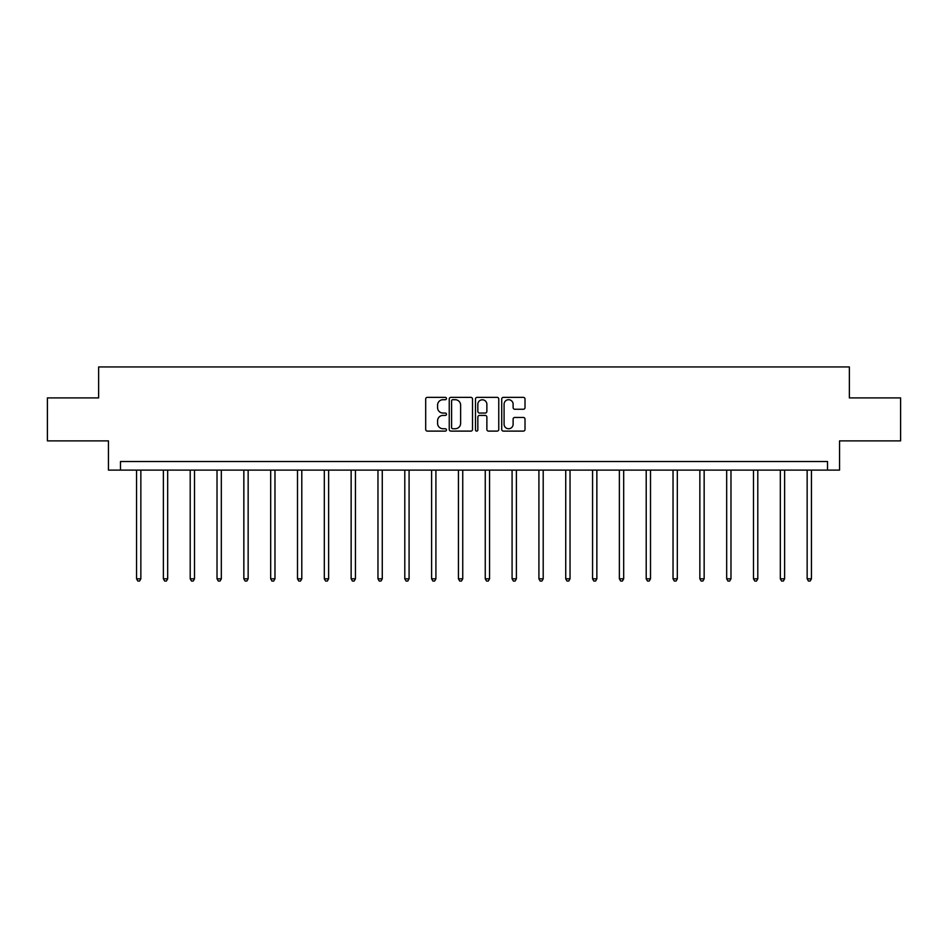 <?xml version="1.0" encoding="UTF-8"?>
<svg xmlns="http://www.w3.org/2000/svg" width="948" height="948" viewBox="0 0 948 948"><rect width="100%" height="100%" fill="white"/><g stroke="black" fill="none" stroke-linecap="round" stroke-linejoin="round"><path stroke-width="1.42" d="M446.484 398.539A1.185 1.185 0 0 0 445.311 397.354L427.37 397.354A1.683 1.683 0 0 0 425.688 399.037L425.688 429.42A1.683 1.683 0 0 0 427.37 431.115L445.311 431.115A1.185 1.185 0 0 0 446.484 429.93A1.185 1.185 0 0 0 445.311 428.745L442.989 428.745A5.404 5.404 0 0 1 437.585 423.341L437.585 420.817A5.404 5.404 0 0 1 442.989 415.414L445.311 415.414A1.185 1.185 0 0 0 446.484 414.229A1.185 1.185 0 0 0 445.311 413.055L442.989 413.055A5.404 5.404 0 0 1 437.585 407.652L437.585 405.116A5.404 5.404 0 0 1 442.989 399.712L445.311 399.712A1.185 1.185 0 0 0 446.484 398.539M523.32 409.252A1.683 1.683 0 0 0 525.014 407.569L525.014 399.037A1.683 1.683 0 0 0 523.32 397.354L503.412 397.354A1.683 1.683 0 0 0 501.717 399.037L501.717 429.42A1.683 1.683 0 0 0 503.412 431.115L523.32 431.115A1.683 1.683 0 0 0 525.014 429.42L525.014 419.123A1.683 1.683 0 0 0 523.32 417.44L514.8 417.44A1.683 1.683 0 0 0 513.117 419.123L513.117 424.23A4.515 4.515 0 0 1 508.602 428.745A4.515 4.515 0 0 1 504.087 424.23L504.087 404.227A4.515 4.515 0 0 1 508.602 399.712A4.515 4.515 0 0 1 513.117 404.227L513.117 407.569A1.683 1.683 0 0 0 514.8 409.252L523.32 409.252M827.521 470.113L839.561 470.113L839.561 440.879L900.6 440.879L900.6 397.899L849.361 397.899L849.361 366.947L98.639 366.947L98.639 397.899L47.4 397.899L47.4 440.879L108.439 440.879L108.439 470.113L827.521 470.113L827.521 461.522L120.479 461.522L120.479 470.113M472.519 399.037A1.683 1.683 0 0 0 470.836 397.354L450.916 397.354A1.683 1.683 0 0 0 449.234 399.037L449.234 429.42A1.683 1.683 0 0 0 450.916 431.115L470.836 431.115A1.683 1.683 0 0 0 472.519 429.42L472.519 399.037M477.164 397.354L497.084 397.354A1.683 1.683 0 0 1 498.767 399.037L498.767 429.42A1.683 1.683 0 0 1 497.084 431.115L488.552 431.115A1.683 1.683 0 0 1 486.869 429.42L486.869 417.096A1.683 1.683 0 0 0 485.186 415.414L479.522 415.414A1.683 1.683 0 0 0 477.839 417.096L477.839 429.93A1.185 1.185 0 0 1 476.654 431.115A1.185 1.185 0 0 1 475.481 429.93L475.481 399.037A1.683 1.683 0 0 1 477.164 397.354M452.777 399.712A1.185 1.185 0 0 0 451.592 400.897L451.592 427.56A1.185 1.185 0 0 0 452.777 428.745L455.218 428.745A5.404 5.404 0 0 0 460.621 423.341L460.621 405.116A5.404 5.404 0 0 0 455.218 399.712L452.777 399.712M486.869 404.31A4.515 4.515 0 0 0 482.354 399.795A4.515 4.515 0 0 0 477.839 404.31L477.839 411.361A1.683 1.683 0 0 0 479.522 413.055L485.186 413.055A1.683 1.683 0 0 0 486.869 411.361L486.869 404.31M136.559 470.113L136.559 578.813L140.849 578.813L140.849 470.113M140.849 578.813L139.569 581.053L137.839 581.053L136.559 578.813M163.376 470.113L163.376 578.813L167.678 578.813L167.678 470.113M167.678 578.813L166.386 581.053L164.668 581.053L163.376 578.813M190.204 470.113L190.204 578.813L194.506 578.813L194.506 470.113M194.506 578.813L193.214 581.053L191.496 581.053L190.204 578.813M217.021 470.113L217.021 578.813L221.322 578.813L221.322 470.113M221.322 578.813L220.031 581.053L218.313 581.053L217.021 578.813M243.849 470.113L243.849 578.813L248.151 578.813L248.151 470.113M248.151 578.813L246.859 581.053L245.141 581.053L243.849 578.813M270.678 470.113L270.678 578.813L274.967 578.813L274.967 470.113M274.967 578.813L273.688 581.053L271.958 581.053L270.678 578.813M297.494 470.113L297.494 578.813L301.796 578.813L301.796 470.113M301.796 578.813L300.504 581.053L298.786 581.053L297.494 578.813M324.323 470.113L324.323 578.813L328.624 578.813L328.624 470.113M328.624 578.813L327.333 581.053L325.614 581.053L324.323 578.813M351.139 470.113L351.139 578.813L355.441 578.813L355.441 470.113M355.441 578.813L354.149 581.053L352.431 581.053L351.139 578.813M377.968 470.113L377.968 578.813L382.269 578.813L382.269 470.113M382.269 578.813L380.978 581.053L379.259 581.053L377.968 578.813M404.796 470.113L404.796 578.813L409.086 578.813L409.086 470.113M409.086 578.813L407.806 581.053L406.076 581.053L404.796 578.813M431.613 470.113L431.613 578.813L435.914 578.813L435.914 470.113M435.914 578.813L434.622 581.053L432.904 581.053L431.613 578.813M458.441 470.113L458.441 578.813L462.743 578.813L462.743 470.113M462.743 578.813L461.451 581.053L459.733 581.053L458.441 578.813M485.258 470.113L485.258 578.813L489.559 578.813L489.559 470.113M489.559 578.813L488.267 581.053L486.549 581.053L485.258 578.813M512.086 470.113L512.086 578.813L516.387 578.813L516.387 470.113M516.387 578.813L515.096 581.053L513.378 581.053L512.086 578.813M538.914 470.113L538.914 578.813L543.204 578.813L543.204 470.113M543.204 578.813L541.924 581.053L540.194 581.053L538.914 578.813M565.731 470.113L565.731 578.813L570.032 578.813L570.032 470.113M570.032 578.813L568.741 581.053L567.023 581.053L565.731 578.813M592.559 470.113L592.559 578.813L596.861 578.813L596.861 470.113M596.861 578.813L595.569 581.053L593.851 581.053L592.559 578.813M619.376 470.113L619.376 578.813L623.677 578.813L623.677 470.113M623.677 578.813L622.386 581.053L620.667 581.053L619.376 578.813M646.204 470.113L646.204 578.813L650.506 578.813L650.506 470.113M650.506 578.813L649.214 581.053L647.496 581.053L646.204 578.813M673.033 470.113L673.033 578.813L677.322 578.813L677.322 470.113M677.322 578.813L676.043 581.053L674.312 581.053L673.033 578.813M699.849 470.113L699.849 578.813L704.151 578.813L704.151 470.113M704.151 578.813L702.859 581.053L701.141 581.053L699.849 578.813M726.678 470.113L726.678 578.813L730.979 578.813L730.979 470.113M730.979 578.813L729.687 581.053L727.969 581.053L726.678 578.813M753.494 470.113L753.494 578.813L757.796 578.813L757.796 470.113M757.796 578.813L756.504 581.053L754.786 581.053L753.494 578.813M780.322 470.113L780.322 578.813L784.624 578.813L784.624 470.113M784.624 578.813L783.332 581.053L781.614 581.053L780.322 578.813M807.151 470.113L807.151 578.813L811.441 578.813L811.441 470.113M811.441 578.813L810.161 581.053L808.431 581.053L807.151 578.813"/></g></svg>
